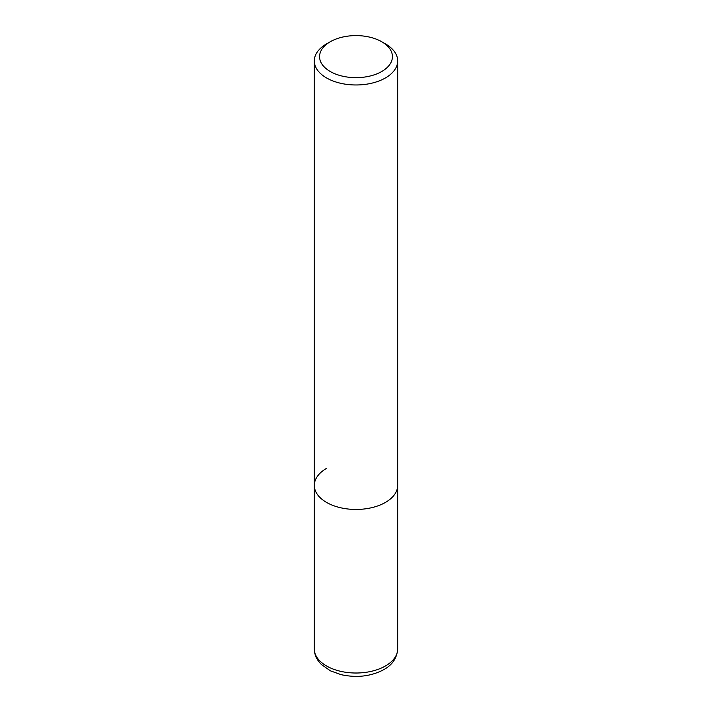 <?xml version="1.0" encoding="UTF-8"?>
<svg xmlns="http://www.w3.org/2000/svg" width="712" height="712" viewBox="0 0 712 712"><rect width="100%" height="100%" fill="white"/><g stroke="black" fill="none" stroke-linecap="round" stroke-linejoin="round"><path stroke-width="1.07" d="M314.321 60.921A41.679 24.066 180 0 1 326.532 43.904L330.243 41.759A36.428 21.031 180 0 1 381.757 41.759L385.468 43.904A41.679 24.066 180 0 1 397.679 60.921A41.679 24.066 180 0 1 385.468 77.928A41.679 24.066 180 0 1 340.051 83.144A41.679 24.066 180 0 1 314.321 60.921L314.321 485.388A41.679 24.066 0 0 0 340.051 507.62A41.679 24.066 0 0 0 385.468 502.405A41.679 24.066 0 0 0 397.679 485.388A41.679 24.066 180 0 1 385.468 502.405A41.679 24.066 180 0 1 340.051 507.62A41.679 24.066 180 0 1 314.321 485.388A41.679 24.066 180 0 1 326.532 468.38M326.532 43.904L330.243 41.759A36.428 21.031 180 0 0 330.243 71.503A36.428 21.031 180 0 0 381.757 71.503A36.428 21.031 180 0 0 381.757 41.759M314.321 648.961A41.679 24.066 0 0 0 340.051 671.185A41.679 24.066 0 0 0 385.468 665.969A41.679 24.066 0 0 0 397.679 648.961C397.002 658.013 392.383 664.91 383.812 669.636C371.032 676.391 356.792 678.064 341.11 674.664L330.448 670.846L321.29 664.447L318.504 661.217C315.763 657.479 314.375 653.385 314.321 648.961L314.321 485.388M397.679 60.921L397.679 648.961"/></g></svg>
